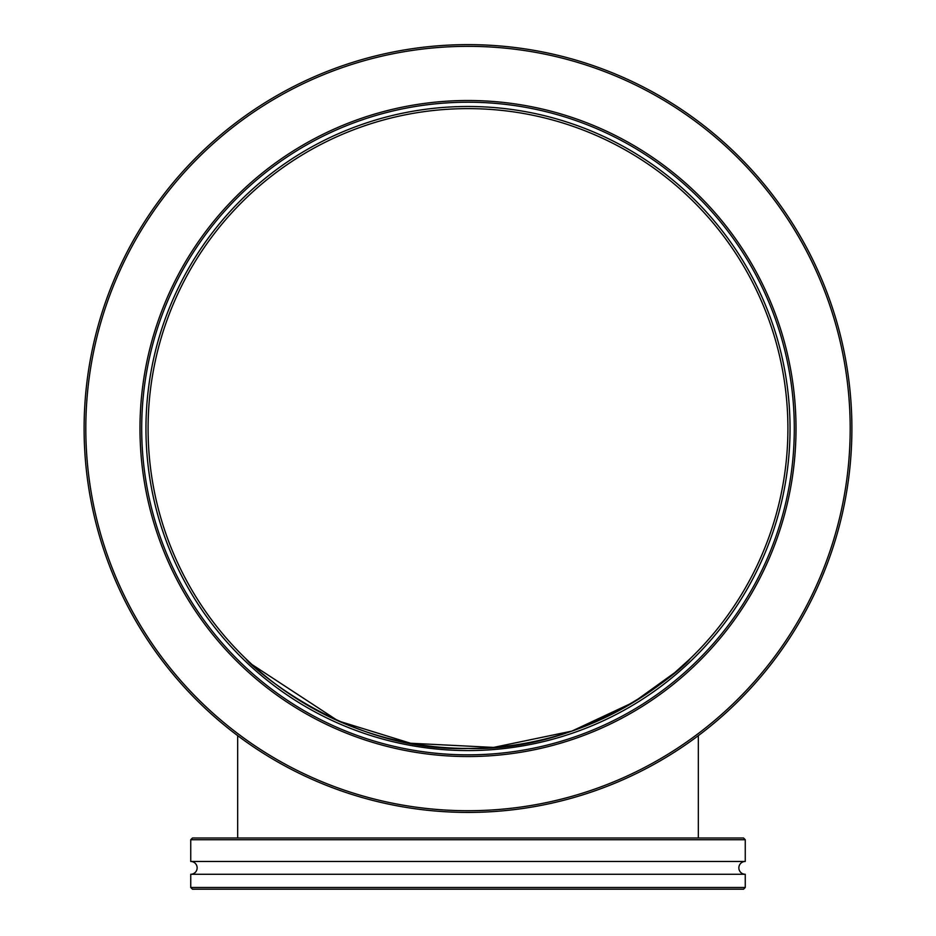 <?xml version="1.0" encoding="UTF-8"?>
<svg xmlns="http://www.w3.org/2000/svg" width="936" height="936" viewBox="0 0 936 936"><rect width="100%" height="100%" fill="white"/><g stroke="black" fill="none" stroke-linecap="round" stroke-linejoin="round"><path stroke-width="1.4" d="M252.135 664.63L338.118 720.895L410.565 743.242L493.553 747.419L571.849 731.11L633.73 702.164L674.634 672.75L689.809 659.061C689.212 662.536 592.277 752.357 468.269 748.437C343.582 752.485 246.811 662.466 246.191 659.061M787.913 428.524A319.913 319.913 0 0 0 468 108.623A319.913 319.913 0 0 0 148.087 428.524A319.913 319.913 0 0 0 468 748.437A319.913 319.913 0 0 0 787.913 428.524M698.338 838.012L698.338 735.637M237.662 838.012L237.662 735.637M745.255 874.271A6.4 6.4 0 0 1 738.855 867.871A6.4 6.4 0 0 1 745.255 861.471L190.745 861.471A6.4 6.4 0 0 1 197.145 867.871A6.4 6.4 0 0 1 190.745 874.271L745.255 874.271L745.255 887.492L743.547 889.2L192.453 889.2L190.745 887.492L190.745 874.271M743.547 838.012L745.255 839.721L190.745 839.721L192.453 838.012L743.547 838.012M190.745 861.471L190.745 839.721M745.255 861.471L745.255 839.721M190.745 887.492L745.255 887.492M590.967 726.172A322.042 322.042 0 0 0 765.636 305.557A322.042 322.042 0 0 0 345.033 130.888A322.042 322.042 0 0 0 170.364 551.503A322.042 322.042 0 0 0 590.967 726.172M342.751 125.365A328.01 328.01 0 0 1 771.159 303.276A328.01 328.01 0 0 1 593.248 731.683A328.01 328.01 0 0 1 164.841 553.784A328.01 328.01 0 0 1 342.751 125.365M592.605 730.115A326.313 326.313 0 0 0 769.579 303.931A326.313 326.313 0 0 0 343.395 126.945A326.313 326.313 0 0 0 166.421 553.129A326.313 326.313 0 0 0 592.605 730.115M322.066 75.301A382.18 382.18 0 0 0 114.777 574.47A382.18 382.18 0 0 0 613.934 781.759A382.18 382.18 0 0 0 821.223 282.59A382.18 382.18 0 0 0 322.066 75.301M614.589 783.327A383.889 383.889 0 0 1 113.197 575.113A383.889 383.889 0 0 1 321.411 73.722A383.889 383.889 0 0 1 822.802 281.935A383.889 383.889 0 0 1 614.589 783.327"/></g></svg>
